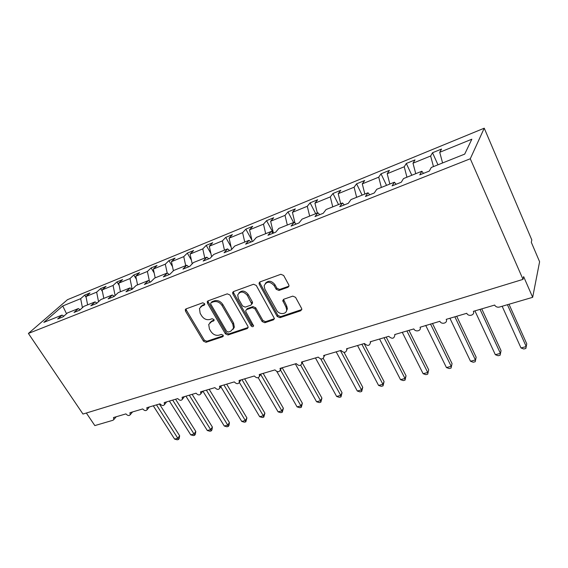<?xml version="1.0" encoding="UTF-8"?>
<svg xmlns="http://www.w3.org/2000/svg" width="568" height="568" viewBox="0 0 568 568"><rect width="100%" height="100%" fill="white"/><g stroke="black" fill="none" stroke-linecap="round" stroke-linejoin="round"><path stroke-width="0.85" d="M204.558 303.603L202.733 302.801L186.041 308.893L185.31 309.581L185.509 311.15L203.472 341.176L205.999 342.305L222.699 336.746L223.288 336.114L223.125 335.198L221.321 334.403L219.134 335.134C215.875 335.844 213.135 334.63 210.92 331.492L209.429 328.986L208.719 324.47L211.303 321.85L214.065 320.501L213.909 319.514L212.091 318.712L209.911 319.479C206.645 320.231 203.891 319.01 201.647 315.836L200.142 313.287L199.474 308.452L201.967 306.003L204.153 305.208L204.707 304.654L204.558 303.603M287.948 287.273L289.005 285.832L288.743 284.802L283.666 275.48L280.862 274.28L260.016 281.891L259.036 283.077L259.292 284.341L277.227 316.504L279.939 317.682L300.756 310.753L301.814 309.262L301.565 308.36L295.559 297.327L292.776 296.127L283.78 299.237L282.75 300.593L285.995 307.068L286.684 309.766C286.741 314.594 278.966 314.935 276.63 310.249L264.823 289.027L264.141 285.768C266.534 281.153 269.885 281.124 274.202 285.668L276.183 289.261L278.952 290.454L287.948 287.273L288.963 286.137M28.4 333.444L470.283 158.763L484.234 128.191L67.471 299.691L28.4 333.444L82.978 414.051L523.021 279.371L523.639 276.623L532.67 297.32L499.45 307.047C497.646 307.458 496.176 306.99 495.026 305.655L494.671 305.059L473.364 311.342C475.196 314.871 468.884 317.086 466.931 313.621L466.754 313.295L446.2 319.358C448.116 322.986 441.535 324.974 439.852 321.296L420.057 327.253C421.74 330.803 415.414 332.472 413.831 328.915L394.668 334.573L394.845 334.992C394.199 338.798 392.161 339.238 388.718 336.327L370.194 341.794L370.45 342.469C369.64 345.969 367.638 346.31 364.443 343.491L346.537 348.773L346.842 349.682C345.898 352.898 343.938 353.147 340.97 350.421L323.639 355.532L323.987 356.647C322.936 359.594 321.026 359.75 318.257 357.123L301.48 362.072L301.842 363.371C300.721 366.062 298.86 366.14 296.269 363.612L280.017 368.405L280.393 369.86C279.207 372.324 277.404 372.331 274.969 369.896L259.221 374.546L259.597 376.13C258.376 378.38 256.622 378.338 254.329 375.988L239.057 380.496L239.426 382.193C238.191 384.252 236.487 384.16 234.314 381.895L219.504 386.268L219.866 388.05C218.616 389.946 216.962 389.804 214.896 387.632L200.525 391.87L200.88 393.723C199.638 395.47 198.026 395.292 196.052 393.191L182.101 397.309L182.442 399.219C181.213 400.83 179.651 400.618 177.756 398.587L164.209 402.591L164.542 404.544C163.321 406.035 161.802 405.8 159.991 403.834L146.821 407.717L147.147 409.713C145.948 411.09 144.471 410.834 142.717 408.932L129.923 412.709L130.242 414.725C129.064 416.01 127.622 415.726 125.933 413.887L113.486 417.558L113.806 419.589L112.968 420.27L94.835 425.588L86.35 413.021M470.283 158.763L523.021 279.371M229.948 294.998L227.278 293.841L208.051 300.863L207.249 301.665L207.462 303.17L225.425 333.828L228.009 334.971L247.236 328.574L248.152 327.516L247.904 326.309L229.948 294.998M233.512 291.561L253.527 284.256L256.26 285.441L274.45 318.591L273.456 319.841L264.823 322.716L262.146 321.545L254.933 308.793L252.242 307.622L246.604 309.581L245.681 310.639L245.93 311.903L253.619 325.897C253.016 326.99 252.178 326.976 251.106 325.854L232.859 293.947L232.624 292.534L233.512 291.561M442.586 162.959L439.731 152.295L471.845 139.203L464.702 154.113L431.282 167.475L429.273 171.089L419.745 174.88L421.839 171.252L423.501 173.389M421.839 171.252L403.521 178.572L401.264 182.236L392.09 185.885L394.419 182.214L396.13 184.28M394.419 182.214L376.769 189.272L374.284 192.971L365.444 196.485L367.993 192.779L369.754 194.774M367.993 192.779L350.974 199.581L348.283 203.316L339.763 206.709L342.511 202.968L344.314 204.899M342.511 202.968L326.089 209.528L323.213 213.291L314.984 216.564L317.924 212.794L319.763 214.668M317.924 212.794L302.062 219.134L299.009 222.919L291.072 226.085L294.181 222.287L296.049 224.097M294.181 222.287L278.86 228.414L275.643 232.22L267.968 235.273L271.234 231.46L273.144 233.214M271.234 231.46L256.431 237.381L253.065 241.201L245.646 244.155L249.061 240.328L250.992 242.032M249.061 240.328L234.733 246.05L231.233 249.892L224.062 252.746L227.605 248.905L229.564 250.552M227.605 248.905L213.745 254.443L210.117 258.291L203.174 261.053L206.844 257.205L208.825 258.809M206.844 257.205L193.425 262.565L189.676 266.428L182.953 269.104L186.744 265.242L188.739 266.797M186.744 265.242L173.744 270.439L169.882 274.301L163.371 276.893L167.262 273.023L169.285 274.543M167.262 273.023L154.666 278.064L150.705 281.934L144.4 284.44L148.383 280.571L150.421 282.048M132.117 289.332L126.004 291.76L130.079 287.891L132.124 289.325L136.171 285.455L148.383 280.571M130.079 287.891L118.222 292.634L114.09 296.503L108.154 298.867L112.315 294.991L114.282 296.326M112.315 294.991L100.813 299.592L96.603 303.461L90.837 305.754L95.076 301.885L96.965 303.127M95.076 301.885L83.908 306.351L79.619 310.22L74.025 312.443L78.334 308.58L80.152 309.738M437.971 164.798L432.518 152.742L430.636 156.001L412.993 163.194L415.748 173.687M433.462 166.601L430.636 156.001M411.814 175.256L406.319 163.47L404.224 166.772L387.191 173.716L389.847 184.039M406.944 177.209L404.224 166.772M386.545 185.36L381.021 173.822L378.728 177.166L362.277 183.869L364.848 194.036M381.348 187.44L378.728 177.166M362.135 195.122L356.583 183.826L354.098 187.206L338.209 193.681L340.686 203.692M356.633 197.316L354.098 187.206M338.528 204.558L332.962 193.496L330.299 196.904L314.935 203.166L317.327 213.035M332.749 206.866L330.299 196.904M315.694 213.689L310.107 202.847L307.288 206.283L292.428 212.347L294.977 223.061M309.659 216.103L307.288 206.283M293.592 222.521L287.99 211.899L285.029 215.364L270.638 221.229L273.414 233.107M287.316 225.034L285.029 215.364M273.307 233.15L266.577 220.668L263.481 224.147L249.544 229.827L252.227 241.535M265.689 233.675L263.481 224.147M251.936 240.25L245.837 229.16L242.607 232.653L229.103 238.155L231.645 249.437M244.744 242.053L242.607 232.653M231.084 246.938L225.73 237.388L222.379 240.896L209.294 246.235L211.608 256.708M224.452 250.161L222.379 240.896M210.92 253.569L206.227 245.369L202.776 248.891L190.081 254.066L192.204 263.829M204.785 258.028L202.776 248.891M191.402 260.137L187.312 253.108L183.755 256.644L171.437 261.663L173.389 270.787M185.701 265.654L183.755 256.644M172.494 266.612L168.952 260.627L165.302 264.17L153.346 269.04L155.199 277.851M167.191 273.059L165.302 264.17M154.177 272.995L151.123 267.926L147.382 271.469L135.773 276.204L137.57 284.895M149.448 281.345L147.382 271.469M136.405 279.271L133.799 275.011L129.987 278.561L118.705 283.162L120.451 291.746M132.181 289.268L129.987 278.561M119.166 285.434L116.972 281.906L113.075 285.455L102.112 289.928L103.809 298.399M115.119 295.545L113.075 285.455M102.425 291.49L100.607 288.601L96.645 292.158L85.981 296.503L89.985 292.946L84.689 295.119L80.663 298.669L62.743 305.974L66.548 313.749M98.541 301.679L96.645 292.158M78.334 308.58L67.485 312.918L63.133 316.781L57.702 318.939L62.068 315.084L63.822 316.163M86.166 297.419L84.689 295.119M82.431 307.686L80.663 298.669M532.67 297.32L539.6 261.741L531.3 242.28L531.818 239.959L484.234 128.191M432.518 152.742L441.535 149.057L439.731 152.295M406.319 163.47L415.023 159.906L412.993 163.194M381.021 173.822L389.428 170.386L387.191 173.716M356.583 183.826L364.706 180.503L362.277 183.869M332.962 193.496L340.807 190.28L338.209 193.681M310.107 202.847L317.704 199.737L314.935 203.166M287.99 211.899L295.346 208.889L292.428 212.347M266.577 220.668L273.698 217.75L270.638 221.229M245.837 229.16L252.732 226.334L249.544 229.827M225.73 237.388L232.411 234.648L229.103 238.155M206.227 245.369L212.716 242.714L209.294 246.235M187.312 253.108L193.603 250.538L190.081 254.066M168.952 260.627L175.058 258.128L171.437 261.663M151.123 267.926L157.052 265.497L153.346 269.04M133.799 275.011L139.565 272.654L135.773 276.204M116.972 281.906L122.574 279.612L118.705 283.162M100.607 288.601L106.053 286.371L102.112 289.928M62.068 315.084L43.85 322.368L62.743 305.974M87.628 304.867L85.981 296.503M204.764 304.313L202.819 305.016L200.689 306.727M209.904 322.652L212.134 320.842L214.108 320.153M186.112 308.871L186.382 310.171L204.295 340.147L206.823 341.276L223.316 335.773M208.044 300.863L208.307 302.19L226.22 332.798L228.805 333.941L248.159 327.473M211.232 302.637L210.664 303.22L210.82 304.256L226.589 331.229L228.4 332.024L230.743 331.243L233.547 328.176L232.774 324.058L221.996 305.477C219.717 302.219 216.912 300.99 213.575 301.793L211.232 302.637L212.077 301.658L211.119 302.694M233.143 329.262L234.335 327.147L233.562 323.036L232.774 324.058M212.077 301.658L214.413 300.806C217.743 300.003 220.547 301.232 222.812 304.483L233.562 323.036M246.448 309.645L247.385 308.566L253.016 306.606L255.699 307.778L262.892 320.508L265.568 321.68L274.443 318.698M233.427 291.597L233.668 292.96L251.872 324.818L253.626 325.656M247.35 295.395C243.416 291.1 240.2 290.958 237.708 294.969L238.347 298.619L242.536 305.96L245.213 307.132L250.85 305.158L251.794 304.05L247.35 295.395L248.138 294.401C244.872 290.504 241.791 290.028 238.894 292.989M251.787 304.079L252.561 303.049L252.313 301.793L251.539 302.801M248.138 294.401L252.313 301.793M265.363 283.354C268.394 280.201 271.589 280.642 274.947 284.674L276.921 288.267L279.683 289.453L288.672 286.272M286.308 311.349L287.394 308.736L286.712 306.046L285.995 307.068M283.496 299.364L286.712 306.046M259.832 281.969L260.059 283.354L277.944 315.467L280.656 316.646L301.8 309.546M178.501 439.476L177.812 438.255L179.63 435.741L179.225 438.468L178.501 439.476L177.223 439.81L174.617 439.1L177.812 438.255L156.477 404.87M179.63 435.741L159.402 404.004M174.617 439.1L153.289 405.808M194.668 435.237L194.022 433.995L195.797 431.46L195.378 434.222L194.668 435.237L193.361 435.578L190.741 434.854L194.022 433.995L172.672 400.092M195.797 431.46L175.555 399.24M190.741 434.854L169.399 401.058M211.268 430.885L210.657 429.614L212.389 427.065L211.956 429.87L211.268 430.885L209.926 431.24L207.299 430.501L210.657 429.614L189.3 395.186M212.389 427.065L192.14 394.348M207.299 430.501L185.935 396.173M228.308 426.419L227.747 425.12L229.422 422.556L228.982 425.396L228.308 426.419L226.93 426.781L224.289 426.028L227.747 425.12L206.383 390.145M229.422 422.556L209.173 389.314M224.289 426.028L202.925 391.16M245.816 421.832L245.291 420.505L246.917 417.927L245.816 421.832L244.403 422.209L241.748 421.435L245.291 420.505L223.934 384.962M246.917 417.927L226.675 384.153M241.748 421.435L220.81 386.716M263.8 417.125L263.325 415.755L264.901 413.163L263.8 417.125L262.345 417.501L259.683 416.713L263.325 415.755L241.982 379.637M264.901 413.163L244.666 378.842M259.683 416.713L239.362 382.449M282.289 412.276L281.863 410.877L283.375 408.271L282.289 412.276L280.798 412.673L278.114 411.864L281.863 410.877L260.705 374.433M283.375 408.271L263.169 373.382M278.114 411.864L258.22 377.72M301.303 407.299L300.926 405.864L302.375 403.237L301.303 407.299L299.762 407.703L297.071 406.873L300.926 405.864L280.4 369.846M302.375 403.237L282.204 367.766M297.071 406.873L276.829 371.493M320.856 402.172L320.544 400.703L321.921 398.069L320.856 402.172L319.273 402.591L316.575 401.746L320.544 400.703L300.706 365.231M321.921 398.069L302.219 362.746M316.575 401.746L295.317 363.889M340.985 396.904L340.729 395.392L342.035 392.736L340.985 396.904L339.352 397.33L336.646 396.464L340.729 395.392L320.75 358.955M342.035 392.736L323.277 358.443M336.646 396.464L315.446 357.954M361.702 391.473L361.511 389.918L362.739 387.255L361.702 391.473L360.027 391.913L357.308 391.025L361.511 389.918L340.388 350.591M362.739 387.255L344.045 352.366M357.308 391.025L336.171 351.833M383.045 385.878L382.917 384.287L384.067 381.611L383.045 385.878L381.313 386.332L378.586 385.431L382.917 384.287L361.88 344.243M384.067 381.611L364.131 343.583M378.586 385.431L357.535 345.529M405.034 380.12L404.984 378.48L406.042 375.789L405.034 380.12L403.252 380.588L400.518 379.658L404.984 378.48L384.046 337.704M406.042 375.789L386.204 337.072M400.518 379.658L379.559 339.032M427.704 374.177L428.698 369.796L427.704 374.177L425.865 374.66L423.125 373.709L427.732 372.494L406.901 330.959M428.698 369.796L408.96 330.349M423.125 373.709L402.272 332.323M451.084 368.05L452.057 363.612L451.084 368.05L449.189 368.547L446.441 367.574L451.191 366.325L430.501 323.994M452.057 363.612L432.447 323.419M446.441 367.574L425.716 325.407M475.217 361.731L476.161 357.229L475.217 361.731L473.258 362.242L470.503 361.241L475.409 359.949L454.861 316.802M476.161 357.229L456.7 316.262M470.503 361.241L449.927 318.265M500.124 355.206L501.047 350.634L500.124 355.206L498.1 355.731L495.339 354.702L500.408 353.374L480.038 309.375M501.047 350.634L481.749 308.871M495.339 354.702L474.933 310.881M508.999 304.249L526.756 343.832L525.854 348.461L523.767 349.008L520.998 347.95L526.238 346.579L507.416 304.718M520.998 347.95L502.147 306.259M202.819 305.016L201.967 306.003M214.101 320.352L213.49 321.09M212.134 320.842L211.303 321.85M223.316 335.944L222.699 336.746M206.823 341.276L205.999 342.305M204.295 340.147L203.472 341.176M186.382 310.171L185.509 311.15M204.743 304.526L204.153 305.208M248.003 327.537L247.236 328.574M228.805 333.941L228.009 334.971M226.22 332.798L225.425 333.828M208.307 302.19L207.462 303.17M222.812 304.483L221.996 305.477M214.413 300.806L213.575 301.793M274.188 318.804L273.456 319.841M265.568 321.68L264.823 322.716M262.892 320.508L262.146 321.545M255.699 307.778L254.933 308.793M253.016 306.606L252.242 307.622M247.385 308.566L246.604 309.581M251.872 324.818L251.106 325.854M233.668 292.96L232.859 293.947M279.683 289.453L278.952 290.454M276.921 288.267L276.183 289.261M274.947 284.674L274.202 285.668M283.73 300.628L283.006 301.644M301.438 309.716L300.756 310.753M280.656 316.646L279.939 317.682M277.944 315.467L277.227 316.504M260.059 283.354L259.292 284.341M132.564 411.928L130.242 414.725M116.227 416.749L113.806 419.589M149.37 406.965L147.147 409.713M166.651 401.867L164.542 404.544M184.43 396.62L182.442 399.219M202.726 391.224L200.88 393.723M221.563 385.658L219.866 388.05M240.974 379.935L239.426 382.193M260.968 374.028L259.597 376.13M281.586 367.943L280.393 369.86M302.858 361.667L301.842 363.371M324.804 355.192L323.987 356.647M347.46 348.503L346.842 349.682M370.876 341.595L370.45 342.469M395.087 334.445L394.845 334.992M185.85 308.978L185.31 309.581M207.881 300.933L207.249 301.665M234.335 327.147L233.547 328.176M252.561 303.049L251.794 304.05M233.384 291.618L232.624 292.534M287.394 308.736L286.684 309.766M283.475 299.577L282.75 300.593M259.81 282.09L259.036 283.077"/></g></svg>
